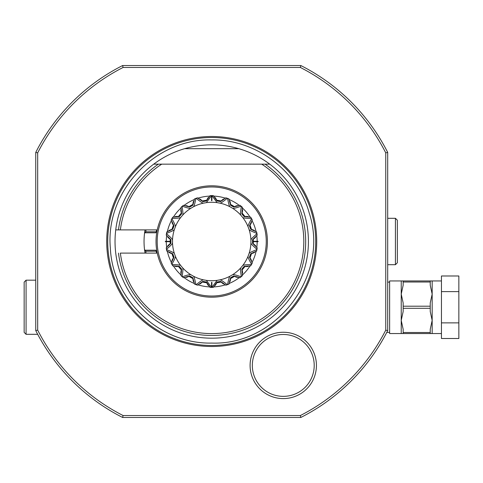 <?xml version="1.0" encoding="UTF-8"?>
<svg xmlns="http://www.w3.org/2000/svg" width="483" height="483" viewBox="0 0 483 483"><rect width="100%" height="100%" fill="white"/><g stroke="black" fill="none" stroke-linecap="round" stroke-linejoin="round"><path stroke-width="0.72" d="M153.709 164.154L161.733 164.154A92.096 92.096 0 0 0 120.358 229.896L115.733 229.896A96.685 96.685 0 0 0 217.531 338.009A96.685 96.685 0 0 0 238.795 148.679C220.743 143.554 202.697 143.554 184.651 148.679A96.685 96.685 0 0 0 115.733 229.896L157.253 229.896M118.474 229.896A93.962 93.962 0 0 1 158.37 164.154L261.708 164.154A92.096 92.096 0 0 1 260.772 319.444A92.096 92.096 0 0 1 120.358 253.104L157.253 253.104M156.136 231.786L145.775 231.786L144.538 233.319A67.68 67.68 0 0 1 145.045 229.896L144.538 233.319A67.68 67.68 0 0 0 144.538 249.681L145.063 250.206L155.81 250.206L156.752 253.104M145.045 253.104L144.538 249.681M145.775 231.786L146.053 229.896M156.752 229.896L155.81 232.794L145.063 232.794M146.053 253.104L145.775 251.214L156.136 251.214M145.775 251.214L145.063 250.206M156.027 241.5A55.69 55.69 0 0 1 211.723 185.81A55.69 55.69 0 0 1 267.413 241.5A55.69 55.69 0 0 1 211.723 297.19A55.69 55.69 0 0 1 156.027 241.5M266.254 241.5A54.531 54.531 0 0 1 211.723 296.031A54.531 54.531 0 0 1 157.192 241.5A54.531 54.531 0 0 1 211.723 186.969A54.531 54.531 0 0 1 266.254 241.5M216.825 282.609A11.779 11.779 0 0 0 217.054 282L213.281 287.397L211.904 287.409A45.927 45.927 0 0 0 213.281 287.397A11.779 11.779 0 0 0 213.589 287.137M224.71 284.662L225.229 284.892A45.444 45.444 0 0 1 213.866 286.89M225.573 285.024A11.779 11.779 0 0 0 225.953 285.163A45.927 45.927 0 0 0 227.282 284.71L225.953 285.163L220.562 281.384A11.779 11.779 0 0 0 220.985 281.879M209.851 287.137A11.779 11.779 0 0 0 210.165 287.397A45.927 45.927 0 0 0 211.53 287.427L211.53 282.35L211.916 282.35L211.904 287.409L217.048 280.363L220.006 279.844C220.743 279.705 223.17 281.329 227.282 284.71A45.927 45.927 0 0 0 227.571 284.602A45.927 45.927 0 0 0 228.882 284.101A11.779 11.779 0 0 0 229.087 283.75M238.687 277.616L239.254 277.653A45.444 45.444 0 0 1 229.262 283.418M239.622 277.665A11.779 11.779 0 0 0 240.033 277.665A45.927 45.927 0 0 0 241.12 276.783L240.033 277.665L233.669 275.95A11.779 11.779 0 0 0 234.237 276.276M220.006 279.844A39.226 39.226 0 0 0 230.023 276.198L232.619 274.694C233.295 274.326 236.133 275.02 241.12 276.783A45.927 45.927 0 0 0 241.361 276.584A45.927 45.927 0 0 0 242.418 275.66A11.779 11.779 0 0 0 242.49 275.262M249.415 266.211L249.959 266.055A45.444 45.444 0 0 1 242.544 274.893M250.309 265.94A11.779 11.779 0 0 0 250.689 265.801A45.927 45.927 0 0 0 251.414 264.599L250.689 265.801L244.126 266.368A11.779 11.779 0 0 0 244.772 266.477M232.619 274.694A39.226 39.226 0 0 0 240.782 267.848L242.714 265.547C243.221 264.968 246.125 264.648 251.414 264.599A45.927 45.927 0 0 0 252.253 263.102A11.779 11.779 0 0 0 252.18 262.698M255.592 251.83L256.05 251.498A45.444 45.444 0 0 1 252.108 262.335M256.34 251.269A11.779 11.779 0 0 0 256.654 251.003A45.927 45.927 0 0 0 256.92 249.626L256.654 251.003L250.677 253.786A11.779 11.779 0 0 0 251.323 253.666M242.714 265.547A39.226 39.226 0 0 0 248.045 256.316L249.071 253.497C249.349 252.778 251.969 251.486 256.92 249.626A45.927 45.927 0 0 0 257.191 247.936A11.779 11.779 0 0 0 256.992 247.586M256.479 236.199L256.793 235.734A45.444 45.444 0 0 1 257.161 241.307L258.127 241.307L258.127 241.693L253.297 241.693L257.161 241.693A45.444 45.444 0 0 1 256.793 247.266M256.992 235.414A11.779 11.779 0 0 0 257.191 235.064A45.927 45.927 0 0 0 256.974 233.675L257.191 235.064L252.531 239.719A11.779 11.779 0 0 0 253.092 239.387M249.071 253.497A39.226 39.226 0 0 0 250.919 243.003L250.919 240.003C250.937 239.23 252.953 237.123 256.974 233.675A45.927 45.927 0 0 0 256.654 231.997A11.779 11.779 0 0 0 256.34 231.731M251.969 221.214L252.108 220.665A45.444 45.444 0 0 1 256.05 231.502M252.18 220.302A11.779 11.779 0 0 0 252.253 219.898A45.927 45.927 0 0 0 251.571 218.672L252.253 219.898L249.463 225.869A11.779 11.779 0 0 0 249.88 225.368M250.919 240.003A39.226 39.226 0 0 0 249.071 229.503L248.045 226.684C247.791 225.959 248.968 223.291 251.571 218.672A45.927 45.927 0 0 0 250.689 217.199A11.779 11.779 0 0 0 250.309 217.06M242.605 208.668L242.544 208.107A45.444 45.444 0 0 1 249.959 216.945M242.49 207.738A11.779 11.779 0 0 0 242.418 207.34A45.927 45.927 0 0 0 241.361 206.416L242.418 207.34L241.838 213.903A11.779 11.779 0 0 0 242.055 213.287M248.045 226.684A39.226 39.226 0 0 0 242.714 217.453L240.782 215.152C240.299 214.549 240.492 211.639 241.361 206.416A45.927 45.927 0 0 0 241.12 206.217A45.927 45.927 0 0 0 240.033 205.335A11.779 11.779 0 0 0 239.622 205.335M229.51 200.089L229.262 199.582A45.444 45.444 0 0 1 239.254 205.347M229.087 199.25A11.779 11.779 0 0 0 228.882 198.899A45.927 45.927 0 0 0 227.571 198.398L228.882 198.899L230.584 205.263A11.779 11.779 0 0 0 230.578 204.617M240.782 215.152A39.226 39.226 0 0 0 232.619 208.306L230.023 206.802C229.359 206.404 228.544 203.603 227.571 198.398A45.927 45.927 0 0 0 227.282 198.29A45.927 45.927 0 0 0 225.953 197.837A11.779 11.779 0 0 0 225.573 197.976M214.277 196.503L213.866 196.11A45.444 45.444 0 0 1 225.229 198.108M213.589 195.863A11.779 11.779 0 0 0 213.281 195.603A45.927 45.927 0 0 0 211.916 195.573L211.916 200.65L211.53 200.65L211.536 195.591A45.927 45.927 0 0 0 210.165 195.603A11.779 11.779 0 0 0 209.851 195.863M211.53 196.521L211.53 196.074A45.444 45.444 0 0 1 211.91 196.056L211.916 196.521M198.73 198.338L198.217 198.108A45.444 45.444 0 0 1 209.574 196.11M197.867 197.976A11.779 11.779 0 0 0 197.487 197.837A45.927 45.927 0 0 0 196.158 198.29L197.487 197.837L202.878 201.616A11.779 11.779 0 0 0 202.455 201.121M230.023 206.802A39.226 39.226 0 0 0 220.006 203.156L217.048 202.637A39.226 39.226 0 0 0 206.392 202.637L203.434 203.156C202.673 203.277 200.246 201.653 196.158 198.29A45.927 45.927 0 0 0 195.869 198.398A45.927 45.927 0 0 0 194.558 198.899A11.779 11.779 0 0 0 194.353 199.25M184.754 205.384L184.192 205.347A45.444 45.444 0 0 1 194.178 199.582M183.818 205.335A11.779 11.779 0 0 0 183.413 205.335A45.927 45.927 0 0 0 182.32 206.217L183.413 205.335L189.771 207.05A11.779 11.779 0 0 0 189.209 206.724M203.434 203.156A39.226 39.226 0 0 0 193.423 206.802L190.821 208.306C190.181 208.686 187.35 207.992 182.32 206.217A45.927 45.927 0 0 0 182.079 206.416A45.927 45.927 0 0 0 181.022 207.34A11.779 11.779 0 0 0 180.95 207.738M174.025 216.789L173.488 216.945A45.444 45.444 0 0 1 180.896 208.107M173.131 217.06A11.779 11.779 0 0 0 172.751 217.199A45.927 45.927 0 0 0 172.026 218.401L172.751 217.199L179.314 216.632A11.779 11.779 0 0 0 178.668 216.523M190.821 208.306A39.226 39.226 0 0 0 182.659 215.152L180.727 217.453C180.219 218.032 177.315 218.352 172.026 218.401A45.927 45.927 0 0 0 171.193 219.898A11.779 11.779 0 0 0 171.26 220.302M167.849 231.17L167.39 231.502A45.444 45.444 0 0 1 171.338 220.665M167.1 231.731A11.779 11.779 0 0 0 166.792 231.997A45.927 45.927 0 0 0 166.52 233.374L166.792 231.997L172.763 229.214A11.779 11.779 0 0 0 172.123 229.334M180.727 217.453A39.226 39.226 0 0 0 175.401 226.684L174.375 229.503C174.091 230.222 171.477 231.514 166.52 233.374A45.927 45.927 0 0 0 166.249 235.064A11.779 11.779 0 0 0 166.448 235.414M166.961 246.801L166.647 247.266A45.444 45.444 0 0 1 166.279 241.693L165.313 241.693L165.313 241.307L166.279 241.307A45.444 45.444 0 0 1 166.647 235.734M166.448 247.586A11.779 11.779 0 0 0 166.249 247.936A45.927 45.927 0 0 0 166.466 249.325L166.249 247.936L170.91 243.281A11.779 11.779 0 0 0 170.348 243.613M174.375 229.503A39.226 39.226 0 0 0 172.522 240.003L172.522 243.003C172.503 243.776 170.487 245.883 166.466 249.325A45.927 45.927 0 0 0 166.792 251.003A11.779 11.779 0 0 0 167.1 251.269M171.471 261.786L171.338 262.335A45.444 45.444 0 0 1 167.39 251.498M171.26 262.698A11.779 11.779 0 0 0 171.193 263.102A45.927 45.927 0 0 0 171.87 264.328L171.193 263.102L173.983 257.131A11.779 11.779 0 0 0 173.566 257.632M172.522 243.003A39.226 39.226 0 0 0 174.375 253.497L175.401 256.316C175.649 257.047 174.472 259.721 171.87 264.328A45.927 45.927 0 0 0 172.751 265.801A11.779 11.779 0 0 0 173.131 265.94M180.841 274.332L180.896 274.893A45.444 45.444 0 0 1 173.488 266.055M180.95 275.262A11.779 11.779 0 0 0 181.022 275.66A45.927 45.927 0 0 0 182.079 276.584L181.022 275.66L181.602 269.097A11.779 11.779 0 0 0 181.385 269.713M175.401 256.316A39.226 39.226 0 0 0 180.727 265.547L182.659 267.848C183.142 268.451 182.948 271.361 182.079 276.584A45.927 45.927 0 0 0 182.32 276.783A45.927 45.927 0 0 0 183.413 277.665A11.779 11.779 0 0 0 183.818 277.665M193.931 282.911L194.178 283.418A45.444 45.444 0 0 1 184.192 277.653M194.353 283.75A11.779 11.779 0 0 0 194.558 284.101A45.927 45.927 0 0 0 195.869 284.602L194.558 284.101L192.856 277.737A11.779 11.779 0 0 0 192.862 278.383M182.659 267.848A39.226 39.226 0 0 0 190.821 274.694L193.423 276.198C194.081 276.596 194.897 279.403 195.869 284.602A45.927 45.927 0 0 0 196.158 284.71A45.927 45.927 0 0 0 197.487 285.163A11.779 11.779 0 0 0 197.867 285.024M209.163 286.497L209.574 286.89A45.444 45.444 0 0 1 198.217 284.892M211.916 286.479L211.916 286.926A45.444 45.444 0 0 1 211.53 286.944L211.53 286.479M211.916 286.045L211.916 285.628M211.916 285.218L211.916 284.807M211.916 284.372L211.916 283.992M211.916 283.581L211.916 283.171M211.916 283.074A41.574 41.574 0 0 1 211.53 283.074M211.53 284.807L211.53 285.218M211.53 285.628L211.53 286.051M193.423 276.198A39.226 39.226 0 0 0 203.434 279.844L206.392 280.363L211.536 287.409L210.165 287.397L206.386 282A11.779 11.779 0 0 0 206.615 282.609M206.76 282.953L206.966 283.4M207.267 283.974L207.587 284.511M207.944 285.048L208.312 285.538M202.455 281.879A11.779 11.779 0 0 0 202.878 281.384A40.85 40.85 0 0 0 206.386 282L202.878 281.384L197.487 285.163L196.158 284.71C200.282 281.329 202.709 279.705 203.434 279.844M199.859 284.046L200.373 283.714M200.892 283.334L201.375 282.941M201.84 282.519L202.154 282.205M206.682 282.766A41.574 41.574 0 0 1 202.347 282.006M192.88 278.751L192.922 279.246M193.007 279.886L193.128 280.502M193.278 281.13L193.46 281.716M189.209 276.276A11.779 11.779 0 0 0 189.771 275.95A40.85 40.85 0 0 0 192.856 277.737L189.771 275.95L183.413 277.665L182.32 276.783C187.356 275.014 190.187 274.32 190.821 274.694M186.021 277.423L186.619 277.284M187.235 277.109L187.821 276.904M188.406 276.662L188.811 276.475M192.868 278.558A41.574 41.574 0 0 1 189.058 276.354M181.276 270.063L181.143 270.54M181.004 271.174L180.908 271.79M180.835 272.436L180.805 273.046M178.668 266.477A11.779 11.779 0 0 0 179.314 266.368A40.85 40.85 0 0 0 181.602 269.097L179.314 266.368L172.751 265.801L172.026 264.599C177.358 264.654 180.256 264.974 180.727 265.547M175.287 266.471L175.89 266.544M176.53 266.586L177.158 266.592M177.786 266.568L178.227 266.531M181.33 269.87A41.574 41.574 0 0 1 178.505 266.501M173.343 257.928L173.053 258.333M172.709 258.882L172.401 259.425M172.117 260.005L171.882 260.572M172.123 253.666A11.779 11.779 0 0 0 172.763 253.786A40.85 40.85 0 0 0 173.983 257.131L172.763 253.786L166.792 251.003L166.52 249.626C171.507 251.504 174.128 252.796 174.375 253.497M168.941 252.5L169.491 252.778M170.076 253.038L170.656 253.261M171.26 253.454L171.688 253.569M173.463 257.765A41.574 41.574 0 0 1 171.954 253.629M170.058 243.794L169.63 244.096M169.116 244.489L168.645 244.899M168.181 245.346L167.758 245.793M170.348 239.387A11.779 11.779 0 0 0 170.91 239.719A40.85 40.85 0 0 0 170.91 243.281L170.91 239.719L166.249 235.064L166.466 233.675C170.517 237.159 172.534 239.266 172.522 240.003M170.149 241.307L166.279 241.307L170.149 241.307A41.574 41.574 0 0 1 170.203 239.296M170.149 241.693L166.279 241.693L170.149 241.693A41.574 41.574 0 0 0 170.203 243.704M167.758 237.207L168.175 237.654M168.639 238.101L169.11 238.505M169.611 238.892L169.974 239.145M171.761 229.413L171.284 229.54M170.668 229.739L170.076 229.962M169.491 230.222L168.941 230.5M173.566 225.368A11.779 11.779 0 0 0 173.983 225.869A40.85 40.85 0 0 0 172.763 229.214L173.983 225.869L171.193 219.898L171.87 218.672C174.484 223.315 175.661 225.99 175.401 226.684M171.882 222.434L172.117 222.995M172.401 223.569L172.703 224.112M173.041 224.649L173.294 225.012M171.954 229.371A41.574 41.574 0 0 1 173.463 225.235M178.305 216.475L177.81 216.432M177.164 216.408L176.536 216.414M175.897 216.456L175.287 216.529M181.385 213.287A11.779 11.779 0 0 0 181.602 213.903A40.85 40.85 0 0 0 179.314 216.632L181.602 213.903L181.022 207.34L182.079 206.416C182.948 211.681 183.142 214.591 182.659 215.152M180.805 209.954L180.835 210.564M180.908 211.204L181.004 211.82M181.137 212.435L181.252 212.864M178.505 216.499A41.574 41.574 0 0 1 181.33 213.13M188.877 206.555L188.43 206.344M187.833 206.102L187.241 205.891M186.619 205.716L186.021 205.577M192.862 204.617A11.779 11.779 0 0 0 192.856 205.263A40.85 40.85 0 0 0 189.771 207.05L192.856 205.263L194.558 198.899L195.869 198.398C194.884 203.639 194.069 206.44 193.423 206.802M193.46 201.284L193.278 201.87M193.128 202.492L193.007 203.101M192.922 203.729L192.886 204.17M189.058 206.646A41.574 41.574 0 0 1 192.868 204.448M202.208 200.85L201.858 200.499M201.381 200.065L200.892 199.666M200.373 199.286L199.859 198.954M206.615 200.391A11.779 11.779 0 0 0 206.386 201A40.85 40.85 0 0 0 202.878 201.616L206.386 201L210.165 195.603L211.536 195.591L206.392 202.637M208.312 197.462L207.95 197.952M207.587 198.483L207.273 199.02M206.978 199.576L206.79 199.98M202.347 200.994A41.574 41.574 0 0 1 206.682 200.234M211.53 196.955L211.53 197.372M211.53 197.782L211.53 198.193M211.53 198.628L211.53 199.014M211.53 199.419L211.53 199.829M217.048 202.637L211.904 195.591L213.281 195.603L217.054 201A11.779 11.779 0 0 0 216.825 200.391M211.916 198.193L211.916 197.782M211.916 197.372L211.916 196.949M211.53 199.926A41.574 41.574 0 0 1 211.916 199.926M216.686 200.047L216.475 199.6M216.173 199.026L215.853 198.489M215.496 197.952L215.128 197.462M220.985 201.121A11.779 11.779 0 0 0 220.562 201.616A40.85 40.85 0 0 0 217.054 201L220.562 201.616L225.953 197.837L227.282 198.29C223.152 201.677 220.731 203.301 220.006 203.156M223.581 198.954L223.068 199.286M222.554 199.666L222.071 200.059M221.6 200.481L221.286 200.795M216.764 200.234A41.574 41.574 0 0 1 221.099 200.994M230.56 204.249L230.518 203.754M230.433 203.114L230.319 202.498M230.162 201.87L229.98 201.284M234.237 206.724A11.779 11.779 0 0 0 233.669 207.05A40.85 40.85 0 0 0 230.584 205.263L233.669 207.05L240.033 205.335L241.12 206.217C236.09 207.986 233.259 208.68 232.619 208.306M237.419 205.577L236.821 205.716M236.205 205.891L235.619 206.096M235.034 206.338L234.635 206.525M230.572 204.448A41.574 41.574 0 0 1 234.388 206.646M242.17 212.937L242.297 212.46M242.436 211.826L242.532 211.21M242.605 210.564L242.635 209.954M244.772 216.523A11.779 11.779 0 0 0 244.126 216.632A40.85 40.85 0 0 0 241.838 213.903L244.126 216.632L250.689 217.199L251.414 218.401C246.082 218.346 243.184 218.026 242.714 217.453M248.153 216.529L247.55 216.456M246.91 216.414L246.288 216.408M245.654 216.432L245.213 216.469M242.11 213.13A41.574 41.574 0 0 1 244.941 216.499M250.097 225.072L250.387 224.667M250.731 224.118L251.039 223.575M251.323 222.995L251.565 222.428M251.323 229.334A11.779 11.779 0 0 0 250.677 229.214A40.85 40.85 0 0 0 249.463 225.869L250.677 229.214L256.654 231.997L256.92 233.374C251.933 231.496 249.313 230.204 249.071 229.503M254.499 230.5L253.955 230.222M253.37 229.962L252.784 229.739M252.18 229.546L251.758 229.431M249.983 225.235A41.574 41.574 0 0 1 251.486 229.371M253.406 239.188L253.81 238.904M254.324 238.511L254.801 238.101M255.266 237.654L255.682 237.207M253.092 243.613A11.779 11.779 0 0 0 252.531 243.281A40.85 40.85 0 0 0 252.531 239.719L252.531 243.281L257.191 247.936L256.974 249.325C252.929 245.853 250.912 243.746 250.919 243.003M253.297 241.307L257.161 241.307L253.297 241.307A41.574 41.574 0 0 0 253.237 239.296M253.297 241.693A41.574 41.574 0 0 1 253.237 243.704M255.682 245.793L255.266 245.346M254.801 244.905L254.33 244.495M253.829 244.108L253.466 243.855M251.679 253.587L252.162 253.46M252.778 253.261L253.364 253.038M253.949 252.778L254.499 252.5M249.88 257.632A11.779 11.779 0 0 0 249.463 257.131A40.85 40.85 0 0 0 250.677 253.786L249.463 257.131L252.253 263.102L251.571 264.328C248.968 259.709 247.791 257.034 248.045 256.316M251.565 260.566L251.323 260.005M251.039 259.431L250.737 258.888M250.399 258.351L250.146 257.988M251.486 253.629A41.574 41.574 0 0 1 249.983 257.765M245.135 266.525L245.63 266.568M246.276 266.592L246.904 266.586M247.55 266.544L248.159 266.471M242.055 269.713A11.779 11.779 0 0 0 241.838 269.097A40.85 40.85 0 0 0 244.126 266.368L241.838 269.097L242.418 275.66L241.361 276.584C240.492 271.319 240.299 268.409 240.782 267.848M242.635 273.046L242.605 272.436M242.538 271.796L242.436 271.18M242.303 270.565L242.188 270.136M244.941 266.501A41.574 41.574 0 0 1 242.11 269.87M234.563 276.445L235.01 276.656M235.607 276.898L236.205 277.109M236.821 277.284L237.419 277.423M230.578 278.383A11.779 11.779 0 0 0 230.584 277.737A40.85 40.85 0 0 0 233.669 275.95L230.584 277.737L228.882 284.101L227.571 284.602C228.556 279.361 229.371 276.56 230.023 276.198M229.986 281.716L230.162 281.13M230.313 280.508L230.433 279.899M230.518 279.271L230.554 278.83M234.388 276.354A41.574 41.574 0 0 1 230.572 278.558M221.232 282.15L221.582 282.501M222.059 282.935L222.548 283.334M223.068 283.714L223.581 284.046M217.054 282A40.85 40.85 0 0 0 220.562 281.384L217.054 282M215.128 285.538L215.496 285.048M215.853 284.517L216.173 283.98M216.462 283.424L216.65 283.02M221.099 282.006A41.574 41.574 0 0 1 216.764 282.766M206.392 280.363A39.226 39.226 0 0 0 217.048 280.363M261.708 164.154L269.731 164.154M155.266 164.154L156.818 164.154L155.266 164.154M266.622 164.154L268.18 164.154L266.622 164.154M158.37 164.154L161.733 164.154M238.795 148.679L184.651 148.679M316.721 241.5A104.998 104.998 0 0 1 211.723 346.498A104.998 104.998 0 0 1 106.719 241.5A104.998 104.998 0 0 1 211.723 136.502A104.998 104.998 0 0 1 316.721 241.5M37.686 152.863L37.686 330.137A195.307 195.307 0 0 0 123.08 415.537L300.36 415.537A195.307 195.307 0 0 0 385.754 330.137L385.754 152.863A195.307 195.307 0 0 0 300.36 67.463L123.087 67.463A195.313 195.313 0 0 0 37.686 152.857L35.754 152.405A197.239 197.239 0 0 1 122.622 65.531L123.087 67.463M316.437 365.426A33.17 33.17 0 0 1 283.267 398.596A33.17 33.17 0 0 1 250.097 365.426A33.17 33.17 0 0 1 283.267 332.256A33.17 33.17 0 0 1 316.437 365.426M35.754 152.405C35.754 161.274 35.754 161.274 35.754 152.405L35.754 330.595L37.686 330.137M35.754 159.028L35.754 327.546M123.087 415.537L122.622 417.469C131.497 417.469 131.497 417.469 122.622 417.469A197.239 197.239 0 0 1 35.754 330.595L35.802 330.692M35.754 280.176L26.082 280.176L26.082 334.321L37.686 334.321M26.082 334.321L24.15 332.382L24.15 282.108L26.082 280.176M129.245 417.469L294.195 417.469M122.622 417.469L300.818 417.469C291.949 417.469 291.949 417.469 300.818 417.469L300.36 415.537M389.624 282.108L387.692 282.108L387.692 264.702L395.426 264.702L395.426 218.298L397.358 220.23L397.358 262.77L395.426 264.702M387.692 234.732L387.692 159.028M385.754 330.137L387.692 330.595L387.692 152.405C387.692 161.274 387.692 161.274 387.692 152.405L385.754 152.863M387.692 326.586L387.692 282.108M300.818 417.469A197.239 197.239 0 0 0 387.692 330.595L387.692 330.233M387.692 248.268L387.692 264.702M300.36 67.463L300.818 65.531A197.239 197.239 0 0 1 387.692 152.405M300.818 65.531C291.949 65.531 291.949 65.531 300.818 65.531L122.622 65.531C131.497 65.531 131.497 65.531 122.622 65.531M294.195 65.531L129.245 65.531M389.624 332.382L386.774 332.382M401.228 333.548L403.16 333.548L403.16 329.291L401.228 320.398L401.228 333.548L389.624 333.548L389.624 280.949L401.228 280.949L401.228 294.099L403.16 285.205L403.16 282L430.232 282L430.232 285.205L432.164 294.099L430.232 302.992L430.232 311.505L432.164 320.398L430.232 329.291L430.232 333.548L441.444 333.548M441.444 280.949L430.232 280.949L430.232 282M441.444 322.879L458.85 322.879L458.85 338.505L441.444 338.505L441.444 275.986L458.85 275.986L458.85 291.617L441.444 291.617M458.85 322.879L458.85 291.617M403.16 333.548L430.232 333.548M403.16 282L403.16 280.949L401.228 280.949M403.16 306.198L403.16 302.992L401.228 294.099L401.228 320.398L403.16 311.505L403.16 306.198L430.232 306.198M403.16 332.497L430.232 332.497M403.16 308.299L430.232 308.299M403.16 280.949L430.232 280.949M314.21 365.426A30.936 30.936 0 0 0 283.267 334.484A30.936 30.936 0 0 0 252.331 365.426A30.936 30.936 0 0 0 283.267 396.362A30.936 30.936 0 0 0 314.21 365.426M265.07 164.154A93.962 93.962 0 0 1 260.464 321.829A93.962 93.962 0 0 1 118.474 253.104M107.733 241.5A103.99 103.99 0 0 1 211.723 137.51A103.99 103.99 0 0 1 315.713 241.5A103.99 103.99 0 0 1 211.723 345.49A103.99 103.99 0 0 1 107.733 241.5M432.164 280.949L432.164 333.548M211.723 139.919C155.097 138.319 105.191 191.455 110.341 247.876C112.388 299.804 159.752 344.288 211.717 343.081C276.862 345.49 329.75 275.062 309.265 213.166C297.661 170.698 255.767 139.225 211.723 139.919M387.692 218.298L395.426 218.298"/></g></svg>

